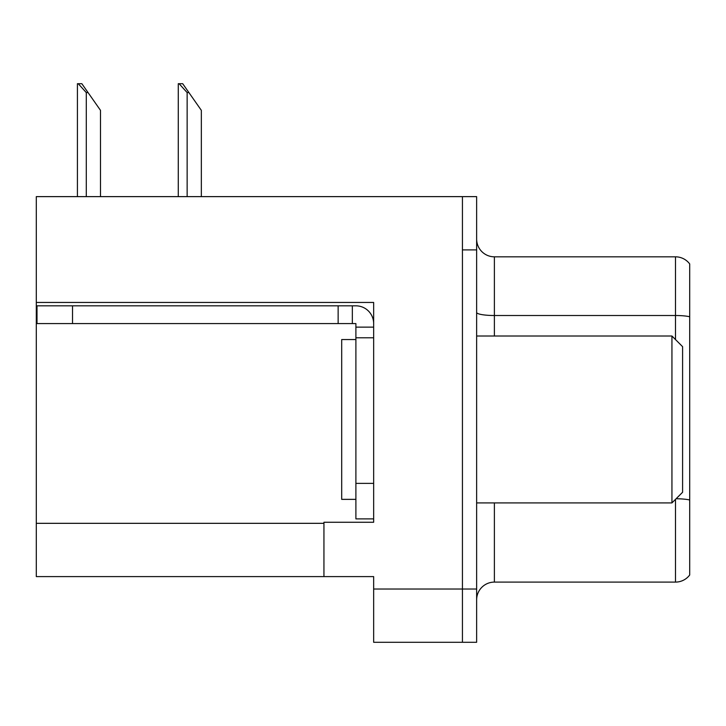 <?xml version="1.0" encoding="UTF-8"?>
<svg xmlns="http://www.w3.org/2000/svg" width="726" height="726" viewBox="0 0 726 726"><rect width="100%" height="100%" fill="white"/><g stroke="black" fill="none" stroke-linecap="round" stroke-linejoin="round"><path stroke-width="1.09" d="M373.654 302.452L373.654 522.266L323.941 522.266L323.941 576.598L373.654 576.598L373.654 642.292L462.435 642.292L462.435 589.031L462.435 642.292L476.637 642.292L476.637 589.031L462.435 589.031L462.435 196.628L36.3 196.628L36.3 302.452L373.654 302.452M36.3 302.452L36.3 576.598L323.941 576.598M476.637 599.857A17.76 17.76 0 0 1 494.388 582.098L675.498 582.098L675.498 499.361M462.435 196.628L476.637 196.628L476.637 249.898L462.435 249.898L462.435 589.031L373.654 589.031M689.7 263.928A17.76 17.76 0 0 0 675.498 256.822A17.76 17.76 0 0 1 689.7 263.928L689.7 575.001A17.76 17.76 0 0 1 675.498 582.098M476.637 249.898L476.637 589.031M689.7 316.745A17.76 3.085 180 0 0 675.498 315.511L675.498 256.822L494.388 256.822A17.76 17.76 0 0 1 476.637 239.063A17.76 17.76 0 0 0 494.388 256.822L494.388 336.011M689.7 317.979L689.7 499.978A17.76 3.085 180 0 0 676.106 498.753M179.095 83.708L182.698 83.708L188.914 92.583L187.145 92.583L179.095 83.708L178.269 83.708L178.269 196.628M201.347 196.628L201.347 110.343L188.914 92.583M78.245 83.708L81.847 83.708L88.064 92.583L86.294 92.583L78.245 83.708L77.419 83.708L77.419 196.628M100.497 196.628L100.497 110.343L88.064 92.583M72.518 323.587L72.518 305.827L37.008 305.827L37.008 323.587L355.894 323.587L355.894 327.136L373.654 327.136M72.518 305.827L355.894 305.827A17.76 17.76 0 0 1 373.654 323.596M355.894 518.89L373.654 518.89L355.894 518.89L355.894 327.136M352.346 323.587L352.346 305.827M373.654 337.79L355.894 337.79M338.144 323.587L338.144 305.827M355.894 339.559L341.692 339.559L341.692 499.361L355.894 499.361M671.94 502.909L682.594 492.255L682.594 346.665L671.94 336.011L671.94 502.909L476.637 502.909M476.637 336.011L671.94 336.011M36.3 523.328L323.941 523.328M494.388 502.909L494.388 582.098M675.498 339.559L675.498 315.511L494.388 315.511A17.76 3.085 0 0 1 476.637 312.425M187.145 196.628L187.145 92.583M86.294 196.628L86.294 92.583M373.654 483.38L355.894 483.38"/></g></svg>
